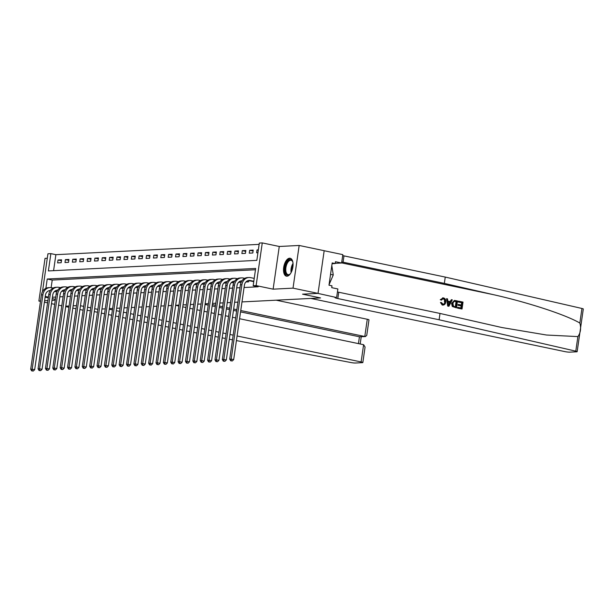 <?xml version="1.0" encoding="UTF-8"?>
<svg xmlns="http://www.w3.org/2000/svg" width="614" height="614" viewBox="0 0 614 614"><rect width="100%" height="100%" fill="white"/><g stroke="black" fill="none" stroke-linecap="round" stroke-linejoin="round"><path stroke-width="0.92" d="M289.585 258.21A9.149 4.49 -78.2 0 0 283.775 266.86A9.149 4.49 -78.2 0 0 286.408 276.162A9.149 4.49 -78.2 0 0 286.991 276.2A9.149 4.49 -78.2 0 0 292.794 267.55A9.149 4.49 -78.2 0 0 290.161 258.248A9.149 4.49 -78.2 0 0 289.585 258.21M42.466 291.681L47.93 253.782L50.878 253.628L48.383 270.935L256.829 260.367L259.323 243.067L262.27 242.914L256.115 285.602L253.168 285.748L255.662 268.448L47.224 279.009L45.873 288.342M279.27 246.475L273.123 289.163L293.024 288.15L318.029 293.385L324.177 250.704L299.171 245.462L279.27 246.475L262.27 242.914M47.286 258.233L45.037 258.348L38.882 301.037L40.539 300.952M259.131 244.372L55.882 254.68L50.878 253.628M293.024 288.15L299.171 245.462M61.791 305.826L58.606 305.166M54.684 304.344L51.507 303.677M47.585 302.856L44.4 302.188M40.478 301.367L38.882 301.037M55.882 254.68L53.579 270.674M57.624 262.892L61.162 262.715L61.577 259.829L58.038 260.006L57.624 262.892M64.992 262.516L68.53 262.339L68.945 259.453L65.406 259.63L64.992 262.516M72.368 262.147L75.906 261.963L76.32 259.077L72.782 259.262L72.368 262.147M79.736 261.771L83.274 261.595L83.688 258.709L80.15 258.885L79.736 261.771M87.104 261.395L90.642 261.219L91.056 258.333L87.518 258.509L87.104 261.395M94.479 261.027L98.017 260.843L98.432 257.957L94.894 258.141L94.479 261.027M101.847 260.651L105.385 260.466L105.8 257.588L102.262 257.765L101.847 260.651M109.215 260.275L112.753 260.098L113.168 257.212L109.637 257.389L109.215 260.275M116.591 259.899L120.129 259.722L120.544 256.836L117.005 257.02L116.591 259.899M123.959 259.53L127.497 259.346L127.912 256.468L124.373 256.644L123.959 259.53M131.327 259.154L134.865 258.978L135.287 256.092L131.749 256.268L131.327 259.154M138.703 258.778L142.241 258.601L142.655 255.716L139.117 255.9L138.703 258.778M146.071 258.41L149.609 258.225L150.023 255.347L146.485 255.524L146.071 258.41M153.439 258.034L156.977 257.857L157.399 254.971L153.861 255.148L153.439 258.034M160.814 257.657L164.352 257.481L164.767 254.595L161.229 254.779L160.814 257.657M168.182 257.289L171.72 257.105L172.135 254.227L168.597 254.403L168.182 257.289M175.55 256.913L179.088 256.736L179.511 253.851L175.972 254.027L175.55 256.913M182.926 256.537L186.464 256.36L186.879 253.475L183.34 253.659L182.926 256.537M190.294 256.168L193.832 255.984L194.247 253.106L190.708 253.283L190.294 256.168M197.67 255.792L201.2 255.616L201.622 252.73L198.084 252.907L197.67 255.792M205.038 255.416L208.576 255.24L208.99 252.354L205.452 252.538L205.038 255.416M212.406 255.048L215.944 254.864L216.358 251.986L212.82 252.162L212.406 255.048M219.781 254.672L223.319 254.495L223.734 251.61L220.196 251.786L219.781 254.672M227.149 254.296L230.687 254.119L231.102 251.233L227.564 251.418L227.149 254.296M234.517 253.927L238.055 253.743L238.47 250.865L234.932 251.042L234.517 253.927M241.893 253.551L245.431 253.375L245.846 250.489L242.307 250.666L241.893 253.551M249.261 253.175L252.799 252.999L253.214 250.113L249.675 250.297L249.261 253.175M258.341 249.852L257.043 249.921L256.629 252.807L257.926 252.738M52.436 297.23L55.736 297.061M59.804 296.854L63.104 296.685M67.172 296.478L70.48 296.309M74.547 296.109L77.848 295.94M81.915 295.733L85.216 295.564M89.283 295.357L92.591 295.188M96.659 294.981L99.959 294.82M104.027 294.613L107.327 294.444M111.403 294.236L114.703 294.068M118.771 293.86L122.071 293.699M126.139 293.492L129.439 293.323M133.514 293.116L136.815 292.947M140.882 292.74L144.183 292.579M148.25 292.371L151.551 292.203M155.626 291.995L158.926 291.827M162.994 291.619L166.294 291.458M170.362 291.251L173.662 291.082M177.738 290.875L181.038 290.706M185.106 290.499L188.406 290.338M192.474 290.13L195.782 289.962M199.849 289.754L203.15 289.585M207.217 289.378L210.518 289.217M214.585 289.01L217.893 288.841M221.961 288.634L225.261 288.465M229.329 288.258L232.629 288.096M236.697 287.889L240.005 287.72M244.073 287.513L258.172 286.799L253.168 285.748M255.478 269.753L52.221 280.061L51.131 287.644M54.27 291.696L56.902 291.558M57.048 291.243L57.179 290.33M61.646 291.32L64.27 291.189M64.424 290.867L64.554 289.954M69.014 290.944L71.638 290.813M71.792 290.499L71.922 289.578M76.389 290.575L79.014 290.437M79.16 290.123L79.29 289.209M83.757 290.199L86.382 290.069M86.536 289.747L86.666 288.833M91.125 289.823L93.75 289.693M93.904 289.378L94.034 288.457M98.501 289.455L101.126 289.317M101.272 289.002L101.402 288.089M105.869 289.079L108.494 288.948M108.647 288.626L108.778 287.713M113.237 288.703L115.862 288.572M116.015 288.258L116.146 287.337M120.613 288.327L123.237 288.196M123.383 287.882L123.521 286.961M127.981 287.958L130.605 287.82M130.759 287.505L130.889 286.592M135.349 287.582L137.981 287.452M138.127 287.137L138.257 286.216M142.724 287.206L145.349 287.076M145.495 286.761L145.633 285.84M150.092 286.838L152.717 286.7M152.871 286.385L153.001 285.472M157.46 286.462L160.093 286.331M160.239 286.017L160.369 285.096M164.836 286.086L167.461 285.955M167.607 285.64L167.745 284.719M172.204 285.717L174.829 285.579M174.982 285.264L175.113 284.351M179.572 285.341L182.204 285.211M182.35 284.896L182.481 283.975M186.948 284.965L189.572 284.835M189.718 284.52L189.856 283.599M194.316 284.597L196.941 284.459M197.094 284.144L197.224 283.231M201.684 284.221L204.316 284.09M204.462 283.775L204.592 282.854M209.059 283.845L211.684 283.714M211.83 283.399L211.968 282.478M216.427 283.476L219.052 283.338M219.206 283.023L219.336 282.11M223.795 283.1L226.428 282.97M226.574 282.647L226.704 281.734M231.171 282.724L233.796 282.593M233.949 282.279L234.08 281.358M238.539 282.356L241.164 282.217M241.317 281.903L241.448 280.989M245.907 281.979L248.639 281.841L248.816 280.613M252.515 281.389L253.774 281.58M318.029 293.385L302.548 294.175L320.554 297.943L241.993 301.919M237.925 302.126L234.625 302.295M230.557 302.502L227.257 302.671M223.181 302.879L219.881 303.04M215.813 303.247L212.513 303.416M208.445 303.623L205.137 303.792M201.07 303.999L197.769 304.16M193.702 304.367L190.401 304.536M186.334 304.744L183.026 304.912M178.958 305.12L175.658 305.288M171.59 305.488L168.29 305.657M164.222 305.864L160.914 306.033M156.846 306.24L153.546 306.409M149.478 306.609L146.178 306.777M142.11 306.985L138.802 307.153M134.735 307.361L131.434 307.53M127.367 307.729L124.066 307.898M119.999 308.105L116.691 308.274M112.623 308.481L109.323 308.65M105.255 308.85L101.955 309.019L105.255 308.85M97.879 309.226L97.373 309.256L97.879 309.226M273.123 289.163L256.115 285.602M48.414 297.092L45.236 296.424M55.406 299.317L52.228 298.65M48.306 297.828L45.129 297.168M44.607 300.745L47.915 300.576M51.983 300.369L55.283 300.2M76.451 305.634L73.15 305.803L76.451 305.634M69.083 306.002L65.775 306.171L69.083 306.002M80.48 305.718L83.657 306.386L80.48 305.718M87.579 307.2L90.765 307.867L87.579 307.2M94.686 308.688L97.373 309.256L94.686 308.688M52.221 280.061L47.224 279.009M61.446 260.72L58.038 260.006M258.294 250.182L257.043 249.921M253.083 251.011L249.675 250.297M245.715 251.379L242.307 250.666M238.347 251.755L234.932 251.042M230.971 252.131L227.564 251.418M223.603 252.5L220.196 251.786M216.235 252.876L212.82 252.162M208.86 253.252L205.452 252.538M201.492 253.62L198.084 252.907M194.124 253.996L190.708 253.283M186.748 254.373L183.34 253.659M179.38 254.741L175.972 254.027M172.004 255.117L168.597 254.403M164.636 255.493L161.229 254.779M157.268 255.861L153.861 255.148M149.893 256.238L146.485 255.524M142.525 256.614L139.117 255.9M135.157 256.982L131.749 256.268M127.781 257.358L124.373 256.644M120.413 257.734L117.005 257.02M113.045 258.103L109.637 257.389M105.669 258.479L102.262 257.765M98.301 258.855L94.894 258.141M90.933 259.223L87.518 258.509M83.558 259.599L80.15 258.885M76.19 259.975L72.782 259.262M68.822 260.344L65.406 259.63M56.043 291.604L54.646 291.328M50.156 290.775L49.749 290.691A5.864 5.065 87.1 0 0 49.358 290.622M31.675 370.879L33.263 371.056L31.675 370.879L30.7 369.244L32.174 369.167L42.888 294.812A8.796 7.598 -92.9 0 1 49.949 287.598A8.796 7.598 -92.9 0 1 51.637 287.728L53.111 288.035M50.325 290.514A5.864 5.065 87.1 0 0 50.095 290.522A5.864 5.065 87.1 0 0 45.39 295.334L34.676 369.689L33.263 371.056M30.7 369.244L41.414 294.881A8.796 7.598 -92.9 0 1 48.468 287.667L49.949 287.598M32.266 370.848L32.174 369.167L34.676 369.689M55.682 291.543L55.82 290.56M109.238 309.218L112.423 309.878M116.345 310.699L119.523 311.367M123.445 312.188L126.63 312.856M130.552 313.677L133.729 314.345M137.651 315.166L140.836 315.826M144.75 316.647L147.936 317.315M151.858 318.136L155.035 318.804M158.957 319.625L162.142 320.285M166.064 321.107L169.241 321.774M173.163 322.596L176.348 323.263M180.263 324.085L183.448 324.752M187.37 325.573L190.547 326.234M194.469 327.055L197.654 327.722M201.576 328.544L204.754 329.211M208.676 330.033L211.861 330.7M215.783 331.522L218.96 332.182M222.882 333.003L226.067 333.671M229.981 334.492L233.166 335.16M237.088 335.981L361.124 361.945L363.611 344.7L239.575 318.727M175.65 305.35L178.827 306.018M182.749 306.839L185.935 307.499M189.856 308.32L193.034 308.988M196.956 309.809L200.141 310.477M204.063 311.298L207.24 311.966M211.162 312.779L214.347 313.447M218.262 314.268L221.447 314.936M225.369 315.757L228.546 316.425M232.468 317.246L235.653 317.906M189.78 331.591L186.595 330.931M182.673 330.109L179.495 329.442M175.573 328.62L172.388 327.953M168.474 327.132L165.289 326.471M161.367 325.65L158.189 324.983M154.267 324.161L151.082 323.494M147.16 322.672L143.983 322.005M140.061 321.183L136.876 320.523M132.954 319.702L129.777 319.034M125.855 318.213L122.677 317.545M118.755 316.724L115.57 316.056M111.648 315.243L108.471 314.575M104.549 313.754L101.364 313.086M97.442 312.265L94.264 311.597M363.611 344.7L365.077 347.04L362.843 362.536A3.515 0.391 -171.8 0 1 362.36 362.659L355.376 363.02A3.515 0.391 -171.8 0 1 350.985 362.552L236.421 340.593M232.491 339.841L229.298 339.227M225.369 338.475L222.184 337.861M218.254 337.109L215.061 336.495M211.132 335.743L207.939 335.129M204.009 334.377L200.824 333.763M196.894 333.011L193.702 332.404M83.113 310.17L79.92 309.594M75.998 308.773L72.813 308.105M68.898 307.284L65.713 306.616M207.854 303.654L208.422 303.769M212.344 304.59L215.522 305.258M219.444 306.079L222.629 306.747M226.551 307.568L229.728 308.228M233.65 309.049L236.835 309.717M240.749 310.538L364.793 336.503L367.279 319.257A3.515 0.391 8.2 0 1 368.991 319.848L366.758 335.344L365.422 336.564L359.428 336.779L240.558 311.897M276.193 300.192L367.279 319.257M362.843 362.536A3.515 0.391 -171.8 0 0 361.124 361.945M90.342 310.799A5.864 0.652 -171.8 0 0 87.127 310.339M205.045 304.46L208.223 305.127M212.145 305.949L215.33 306.609M219.252 307.43L222.429 308.098M226.351 308.919L229.536 309.586M233.458 310.408L236.636 311.075M365.422 336.564L359.428 336.779L358.446 343.617M458.635 301.175L463.017 302.096L462.02 309.019L457.791 308.136L457.906 307.338L461.291 308.044L461.598 305.91L458.443 305.25L458.558 304.452L461.713 305.112L462.058 302.717L458.52 301.981L458.366 301.19A15.281 7.498 -78.2 0 0 458.167 301.996L461.705 302.733A15.281 7.498 -78.2 0 0 461.26 305.02M458.558 304.452L458.09 304.475A15.281 7.498 -78.2 0 0 457.975 305.273L461.129 305.933A15.281 7.498 -78.2 0 0 460.945 307.967M457.906 307.338L457.56 307.353A15.281 7.498 -78.2 0 0 457.53 308.144L462.02 309.019M454.406 300.399L451.582 303.431L452.257 306.447L456.486 307.86L452.587 306.432L452.05 303.408L454.406 300.399L457.484 300.937L456.486 307.86M443.224 297.928L440.253 299.732L441.512 300.108L440.253 299.732M443.101 298.749C444.321 299.264 444.766 300.33 444.421 301.95L444.897 301.927C445.204 300.323 444.72 299.256 443.446 298.726L443.101 298.749M440.699 299.709L443.477 297.913C445.296 298.488 446.048 299.878 445.741 302.096C445.396 304.214 444.306 305.189 442.471 305.02L440.453 302.518L442.218 305.028L443.154 305.074L442.218 305.028M439.102 319.764L337.83 298.558A5.864 0.652 8.2 0 1 334.975 297.575A5.864 0.652 8.2 0 1 335.781 297.36L317.914 293.392L302.548 294.175L320.554 297.943L310.853 298.435L564.911 351.615A3.515 0.391 -171.8 0 0 569.685 352.152L576.669 351.799A3.515 0.391 -171.8 0 0 577.152 351.676A3.515 0.391 -171.8 0 0 575.786 351.162L439.102 319.764L440.015 313.447L501.822 327.515L546.56 335.029L577.889 336.595C580.637 332.788 581.281 328.267 579.839 323.041C565.97 314.867 528.255 302.479 493.602 294.705L444.344 283.392L343.072 262.193A5.864 0.652 8.2 0 1 341.768 261.886M446.578 298.657L447.698 306.087L448.918 306.279L447.967 306.079L446.578 298.657L447.476 298.841L447.852 301.113L450.415 301.651L451.405 299.663L452.303 299.855L448.918 306.279M451.405 299.663L449.97 301.674M444.344 283.392L445.257 277.075L343.986 255.877A5.864 0.652 8.2 0 1 342.681 255.57M337.439 291.942A5.864 0.652 8.2 0 0 338.744 292.241L440.015 313.447M579.839 323.041L581.942 308.474L445.257 277.075M336.664 297.322L337.869 288.956L331.721 287.667L331.982 285.825L328.981 285.195L332.189 262.93L335.19 263.552L335.459 261.71L341.614 262.999L342.819 254.633L324.177 250.727M332.044 263.966A13.193 6.478 101.8 0 1 332.627 263.682M335.229 263.322L341.614 262.999M581.942 308.474A3.515 0.391 8.2 0 1 583.3 308.988L577.152 351.676M332.082 263.713L335.19 263.552M441.512 300.108L443.009 298.696M440.453 302.518L441.328 302.487L443.116 304.268M442.625 304.229C443.953 304.291 444.713 303.523 444.897 301.927M442.556 297.874L443.477 297.913M449.156 304.183L450.047 302.395L447.997 301.965L448.558 305.381L449.578 302.418L450.047 302.395M448.013 302.096L449.578 302.418M456.517 301.558L453.792 301.489L452.894 303.6L453.562 306.279L455.749 306.885L456.517 301.558L454.529 301.221M452.05 303.408L451.582 303.431M456.171 301.574A15.281 7.498 -78.2 0 0 455.404 306.808M458.443 305.25L457.975 305.273M461.598 305.91L461.129 305.933M63.411 291.228L62.014 290.952M57.532 290.399L57.117 290.315A5.864 5.065 87.1 0 0 56.734 290.253M39.05 370.503L40.639 370.679L39.05 370.503L38.068 368.868L39.542 368.791L50.256 294.436A8.796 7.598 -92.9 0 1 57.317 287.222A8.796 7.598 -92.9 0 1 59.005 287.352L60.487 287.667M57.701 290.146A5.864 5.065 87.1 0 0 57.463 290.153A5.864 5.065 87.1 0 0 52.758 294.958L42.044 369.313L40.639 370.679M38.068 368.868L48.782 294.513A8.796 7.598 -92.9 0 1 55.843 287.298L57.317 287.222M39.634 370.472L39.542 368.791L42.044 369.313M63.05 291.174L63.188 290.184M70.787 290.859L69.39 290.583M64.9 290.023L64.485 289.938A5.864 5.065 87.1 0 0 64.102 289.877M46.418 370.127L48.007 370.311L46.418 370.127L45.444 368.492L46.917 368.423L57.632 294.06A8.796 7.598 -92.9 0 1 64.685 286.845A8.796 7.598 -92.9 0 1 66.381 286.984L67.855 287.291M65.069 289.77A5.864 5.065 87.1 0 0 64.838 289.777A5.864 5.065 87.1 0 0 60.134 294.59L49.419 368.945L48.007 370.311M45.444 368.492L56.158 294.137A8.796 7.598 -92.9 0 1 63.211 286.922L64.685 286.845M47.009 370.096L46.917 368.423L49.419 368.945M70.418 290.798L70.564 289.808M78.155 290.483L76.758 290.207M72.268 289.654L71.861 289.562A5.864 5.065 87.1 0 0 71.47 289.501M53.786 369.758L55.375 369.935L53.786 369.758L52.812 368.124L54.285 368.047L65 293.692A8.796 7.598 -92.9 0 1 72.061 286.477A8.796 7.598 -92.9 0 1 73.749 286.608L75.223 286.915M72.437 289.394A5.864 5.065 87.1 0 0 72.206 289.401A5.864 5.065 87.1 0 0 67.502 294.213L56.787 368.569L55.375 369.935M52.812 368.124L63.526 293.761A8.796 7.598 -92.9 0 1 70.587 286.546L72.061 286.477M54.377 369.728L54.285 368.047L56.787 368.569M77.794 290.422L77.932 289.44M85.523 290.107L84.126 289.831M79.643 289.278L79.229 289.194A5.864 5.065 87.1 0 0 78.845 289.133M61.162 369.382L62.751 369.559L61.162 369.382L60.18 367.748L61.653 367.671L72.375 293.315A8.796 7.598 -92.9 0 1 79.429 286.101A8.796 7.598 -92.9 0 1 81.117 286.231L82.598 286.546M79.812 289.025A5.864 5.065 87.1 0 0 79.574 289.033A5.864 5.065 87.1 0 0 74.87 293.837L64.155 368.193L62.751 369.559M60.18 367.748L70.894 293.392A8.796 7.598 -92.9 0 1 77.955 286.178L79.429 286.101M61.745 369.352L61.653 367.671L64.155 368.193M85.162 290.054L85.308 289.064M290.545 273.522A7.921 3.884 101.8 0 1 290.107 274.013A7.921 3.884 101.8 0 1 289.892 274.22A7.921 3.884 101.8 0 1 285.049 271.265A7.921 3.884 101.8 0 1 288.066 260.727A7.921 3.884 101.8 0 1 292.571 261.418A7.921 3.884 101.8 0 1 292.886 262.332M292.686 261.71A7.33 3.6 -78.2 0 0 291.09 260.305A7.33 3.6 -78.2 0 0 288.641 261.326A7.33 3.6 -78.2 0 0 285.771 269.078A7.33 3.6 -78.2 0 0 288.081 274.65A7.33 3.6 -78.2 0 0 290.115 274.005M290.698 258.44A9.087 4.459 -78.2 0 0 287.92 259.745A9.087 4.459 -78.2 0 0 284.366 269.109A9.087 4.459 -78.2 0 0 286.984 276.208M329.058 284.673L333.264 274.965L331.813 265.54M330.539 274.397L333.264 274.965M92.898 289.739L91.501 289.463M87.011 288.902L86.605 288.818A5.864 5.065 87.1 0 0 86.213 288.757M68.53 369.006L70.119 369.191L68.53 369.006L67.555 367.372L69.029 367.302L79.743 292.939A8.796 7.598 -92.9 0 1 86.797 285.725A8.796 7.598 -92.9 0 1 88.493 285.863L89.966 286.17M87.18 288.649A5.864 5.065 87.1 0 0 86.95 288.657A5.864 5.065 87.1 0 0 82.245 293.469L71.531 367.824L70.119 369.191M67.555 367.372L78.27 293.016A8.796 7.598 -92.9 0 1 85.323 285.802L86.797 285.725M69.121 368.976L69.029 367.302L71.531 367.824M92.53 289.678L92.676 288.687M100.266 289.363L98.869 289.087M94.379 288.534L93.973 288.442A5.864 5.065 87.1 0 0 93.581 288.38M75.898 368.638L77.487 368.814L75.898 368.638L74.923 367.003L76.397 366.926L87.111 292.571A8.796 7.598 -92.9 0 1 94.172 285.356A8.796 7.598 -92.9 0 1 95.861 285.487L97.334 285.794M94.548 288.273A5.864 5.065 87.1 0 0 94.318 288.281A5.864 5.065 87.1 0 0 89.613 293.093L78.899 367.448L77.487 368.814M74.923 367.003L85.638 292.64A8.796 7.598 -92.9 0 1 92.699 285.426L94.172 285.356M76.489 368.607L76.397 366.926L78.899 367.448M99.905 289.301L100.044 288.319M107.634 288.987L106.237 288.71M101.755 288.158L101.341 288.073A5.864 5.065 87.1 0 0 100.957 288.004M83.274 368.262L84.862 368.438L83.274 368.262L82.291 366.627L83.765 366.55L94.487 292.195A8.796 7.598 -92.9 0 1 101.54 284.98A8.796 7.598 -92.9 0 1 103.229 285.111L104.71 285.418M101.924 287.905A5.864 5.065 87.1 0 0 101.686 287.905A5.864 5.065 87.1 0 0 96.981 292.717L86.267 367.072L84.862 368.438M82.291 366.627L93.013 292.272A8.796 7.598 -92.9 0 1 100.067 285.057L101.54 284.98M83.857 368.231L83.765 366.55L86.267 367.072M107.273 288.933L107.419 287.943M115.01 288.611L113.613 288.342M109.123 287.782L108.716 287.697A5.864 5.065 87.1 0 0 108.325 287.636M90.642 367.886L92.23 368.07L90.642 367.886L89.667 366.251L91.141 366.174L101.855 291.819A8.796 7.598 -92.9 0 1 108.908 284.604A8.796 7.598 -92.9 0 1 110.604 284.743L112.078 285.049M109.292 287.529A5.864 5.065 87.1 0 0 109.062 287.536A5.864 5.065 87.1 0 0 104.357 292.348L93.643 366.704L92.23 368.07M89.667 366.251L100.381 291.896A8.796 7.598 -92.9 0 1 107.435 284.681L108.908 284.604M91.233 367.855L91.141 366.174L93.643 366.704M114.641 288.557L114.787 287.567M122.378 288.242L120.981 287.966M116.491 287.413L116.084 287.321A5.864 5.065 87.1 0 0 115.693 287.26M98.01 367.517L99.598 367.694L98.01 367.517L97.035 365.883L98.509 365.806L109.223 291.45A8.796 7.598 -92.9 0 1 116.284 284.236A8.796 7.598 -92.9 0 1 117.972 284.366L119.446 284.673M116.66 287.152A5.864 5.065 87.1 0 0 116.43 287.16A5.864 5.065 87.1 0 0 111.725 291.972L101.011 366.328L99.598 367.694M97.035 365.883L107.749 291.52A8.796 7.598 -92.9 0 1 114.81 284.305L116.284 284.236M98.601 367.487L98.509 365.806L101.011 366.328M122.017 288.181L122.155 287.198M129.746 287.866L128.349 287.59M123.867 287.037L123.452 286.953A5.864 5.065 87.1 0 0 123.069 286.884M105.385 367.141L106.974 367.318L105.385 367.141L104.403 365.507L105.884 365.43L116.599 291.074A8.796 7.598 -92.9 0 1 123.652 283.86A8.796 7.598 -92.9 0 1 125.34 283.99L126.822 284.297M124.036 286.784A5.864 5.065 87.1 0 0 123.798 286.784A5.864 5.065 87.1 0 0 119.093 291.596L108.379 365.952L106.974 367.318M104.403 365.507L115.125 291.151A8.796 7.598 -92.9 0 1 122.178 283.937L123.652 283.86M105.969 367.111L105.884 365.43L108.379 365.952M129.385 287.812L129.531 286.822M137.122 287.49L135.725 287.222M131.235 286.661L130.828 286.577A5.864 5.065 87.1 0 0 130.437 286.515M112.753 366.765L114.342 366.949L112.753 366.765L111.779 365.13L113.252 365.054L123.967 290.698A8.796 7.598 -92.9 0 1 131.02 283.484A8.796 7.598 -92.9 0 1 132.716 283.622L134.19 283.929M131.404 286.408A5.864 5.065 87.1 0 0 131.173 286.416A5.864 5.065 87.1 0 0 126.469 291.228L115.754 365.583L114.342 366.949M111.779 365.13L122.493 290.775A8.796 7.598 -92.9 0 1 129.546 283.561L131.02 283.484M113.344 366.735L113.252 365.054L115.754 365.583M136.753 287.436L136.899 286.446M144.49 287.122L143.093 286.845M138.603 286.293L138.196 286.201A5.864 5.065 87.1 0 0 137.805 286.139M120.121 366.389L121.718 366.573L120.121 366.389L119.147 364.762L120.62 364.685L131.335 290.33A8.796 7.598 -92.9 0 1 138.396 283.115A8.796 7.598 -92.9 0 1 140.084 283.246L141.558 283.553M138.772 286.032A5.864 5.065 87.1 0 0 138.541 286.04A5.864 5.065 87.1 0 0 133.837 290.852L123.122 365.207L121.718 366.573M119.147 364.762L129.861 290.399A8.796 7.598 -92.9 0 1 136.922 283.184L138.396 283.115M120.712 366.366L120.62 364.685L123.122 365.207M144.129 287.06L144.267 286.078M151.865 286.746L150.468 286.469M145.978 285.917L145.564 285.832A5.864 5.065 87.1 0 0 145.18 285.763M127.497 366.021L129.086 366.197L127.497 366.021L126.522 364.386L127.996 364.309L138.71 289.954A8.796 7.598 -92.9 0 1 145.764 282.739A8.796 7.598 -92.9 0 1 147.46 282.87L148.933 283.177M146.147 285.663A5.864 5.065 87.1 0 0 145.909 285.663A5.864 5.065 87.1 0 0 141.205 290.476L130.49 364.831L129.086 366.197M126.522 364.386L137.237 290.031A8.796 7.598 -92.9 0 1 144.29 282.816L145.764 282.739M128.088 365.99L127.996 364.309L130.49 364.831M151.497 286.692L151.643 285.702M159.233 286.37L157.836 286.101M153.346 285.541L152.94 285.456A5.864 5.065 87.1 0 0 152.548 285.395M134.865 365.645L136.454 365.829L134.865 365.645L133.89 364.01L135.364 363.933L146.078 289.578A8.796 7.598 -92.9 0 1 153.132 282.363A8.796 7.598 -92.9 0 1 154.828 282.501L156.301 282.808M153.515 285.287A5.864 5.065 87.1 0 0 153.285 285.295A5.864 5.065 87.1 0 0 148.58 290.107L137.866 364.463L136.454 365.829M133.89 364.01L144.605 289.654A8.796 7.598 -92.9 0 1 151.658 282.44L153.132 282.363M135.456 365.614L135.364 363.933L137.866 364.463M158.865 286.316L159.011 285.326M166.601 286.001L165.204 285.725M160.714 285.172L160.308 285.08A5.864 5.065 87.1 0 0 159.916 285.019M142.233 365.269L143.829 365.453L142.233 365.269L141.258 363.642L142.732 363.565L153.446 289.209A8.796 7.598 -92.9 0 1 160.507 281.995A8.796 7.598 -92.9 0 1 162.196 282.125L163.669 282.432M160.891 284.911A5.864 5.065 87.1 0 0 160.653 284.919A5.864 5.065 87.1 0 0 155.948 289.731L145.234 364.087L143.829 365.453M141.258 363.642L151.973 289.278A8.796 7.598 -92.9 0 1 159.034 282.064L160.507 281.995M142.824 365.246L142.732 363.565L145.234 364.087M166.24 285.94L166.379 284.957M173.977 285.625L172.58 285.349M168.09 284.796L167.676 284.712A5.864 5.065 87.1 0 0 167.292 284.643M149.609 364.9L151.197 365.077L149.609 364.9L148.634 363.265L150.108 363.189L160.822 288.833A8.796 7.598 -92.9 0 1 167.875 281.619A8.796 7.598 -92.9 0 1 169.571 281.749L171.045 282.056M168.259 284.543A5.864 5.065 87.1 0 0 168.021 284.543A5.864 5.065 87.1 0 0 163.324 289.355L152.602 363.711L151.197 365.077M148.634 363.265L159.348 288.91A8.796 7.598 -92.9 0 1 166.402 281.696L167.875 281.619M150.2 364.869L150.108 363.189L152.602 363.711M173.608 285.571L173.754 284.581M181.345 285.249L179.948 284.98M175.458 284.42L175.051 284.336A5.864 5.065 87.1 0 0 174.66 284.274M156.977 364.524L158.565 364.701L156.977 364.524L156.002 362.889L157.476 362.813L168.19 288.457A8.796 7.598 -92.9 0 1 175.243 281.243A8.796 7.598 -92.9 0 1 176.939 281.373L178.413 281.688M175.627 284.167A5.864 5.065 87.1 0 0 175.397 284.175A5.864 5.065 87.1 0 0 170.692 288.979L159.978 363.342L158.565 364.701M156.002 362.889L166.716 288.534A8.796 7.598 -92.9 0 1 173.77 281.319L175.243 281.243M157.568 364.493L157.476 362.813L159.978 363.342M180.984 285.195L181.122 284.205M188.713 284.881L187.316 284.604M182.826 284.052L182.419 283.96A5.864 5.065 87.1 0 0 182.036 283.898M164.345 364.148L165.941 364.332L164.345 364.148L163.37 362.513L164.844 362.444L175.558 288.089A8.796 7.598 -92.9 0 1 182.619 280.867A8.796 7.598 -92.9 0 1 184.307 281.005L185.789 281.312M183.003 283.791A5.864 5.065 87.1 0 0 182.765 283.798A5.864 5.065 87.1 0 0 178.06 288.611L167.346 362.966L165.941 364.332M163.37 362.513L174.084 288.158A8.796 7.598 -92.9 0 1 181.145 280.943L182.619 280.867M164.936 364.125L164.844 362.444L167.346 362.966M188.352 284.819L188.49 283.837M196.089 284.505L194.692 284.228M190.202 283.676L189.787 283.591A5.864 5.065 87.1 0 0 189.404 283.522M171.72 363.78L173.309 363.956L171.72 363.78L170.746 362.145L172.219 362.068L182.934 287.713A8.796 7.598 -92.9 0 1 189.987 280.498A8.796 7.598 -92.9 0 1 191.683 280.629L193.157 280.936M190.371 283.422A5.864 5.065 87.1 0 0 190.133 283.422A5.864 5.065 87.1 0 0 185.436 288.235L174.714 362.59L173.309 363.956M170.746 362.145L181.46 287.789A8.796 7.598 -92.9 0 1 188.513 280.575L189.987 280.498M172.311 363.749L172.219 362.068L174.714 362.59M195.72 284.451L195.866 283.461M203.457 284.128L202.06 283.86M197.57 283.3L197.163 283.215A5.864 5.065 87.1 0 0 196.772 283.154M179.088 363.404L180.677 363.58L179.088 363.404L178.114 361.769L179.587 361.692L190.302 287.337A8.796 7.598 -92.9 0 1 197.355 280.122A8.796 7.598 -92.9 0 1 199.051 280.253L200.525 280.567M197.739 283.046A5.864 5.065 87.1 0 0 197.508 283.054A5.864 5.065 87.1 0 0 192.804 287.859L182.089 362.222L180.677 363.58M178.114 361.769L188.828 287.413A8.796 7.598 -92.9 0 1 195.881 280.199L197.355 280.122M179.679 363.373L179.587 361.692L182.089 362.222M203.096 284.075L203.234 283.085M210.825 283.76L209.428 283.484M204.938 282.924L204.531 282.839A5.864 5.065 87.1 0 0 204.147 282.778M186.456 363.027L188.053 363.212L186.456 363.027L185.482 361.393L186.955 361.324L197.67 286.968A8.796 7.598 -92.9 0 1 204.731 279.746A8.796 7.598 -92.9 0 1 206.419 279.884L207.9 280.191M205.114 282.67A5.864 5.065 87.1 0 0 204.876 282.678A5.864 5.065 87.1 0 0 200.172 287.49L189.457 361.846L188.053 363.212M185.482 361.393L196.196 287.037A8.796 7.598 -92.9 0 1 203.257 279.823L204.731 279.746M187.047 363.004L186.955 361.324L189.457 361.846M210.464 283.699L210.602 282.716M218.2 283.384L216.803 283.108M212.314 282.555L211.899 282.471A5.864 5.065 87.1 0 0 211.515 282.402M193.832 362.659L195.421 362.836L193.832 362.659L192.857 361.024L194.331 360.948L205.045 286.592A8.796 7.598 -92.9 0 1 212.099 279.378A8.796 7.598 -92.9 0 1 213.795 279.508L215.268 279.815M212.482 282.302A5.864 5.065 87.1 0 0 212.252 282.302A5.864 5.065 87.1 0 0 207.547 287.114L196.833 361.469L195.421 362.836M192.857 361.024L203.572 286.669A8.796 7.598 -92.9 0 1 210.625 279.454L212.099 279.378M194.423 362.628L194.331 360.948L196.833 361.469M217.832 283.323L217.978 282.34M225.568 283.008L224.171 282.739M219.682 282.179L219.275 282.095A5.864 5.065 87.1 0 0 218.883 282.033M201.2 362.283L202.789 362.46L201.2 362.283L200.225 360.648L201.699 360.572L212.413 286.216A8.796 7.598 -92.9 0 1 219.474 279.002A8.796 7.598 -92.9 0 1 221.163 279.132L222.636 279.447M219.85 281.926A5.864 5.065 87.1 0 0 219.62 281.933A5.864 5.065 87.1 0 0 214.915 286.738L204.201 361.101L202.789 362.46M200.225 360.648L210.94 286.293A8.796 7.598 -92.9 0 1 217.993 279.078L219.474 279.002M201.791 362.252L201.699 360.572L204.201 361.101M225.208 282.954L225.346 281.964M232.936 282.64L231.539 282.363M227.057 281.803L226.643 281.719A5.864 5.065 87.1 0 0 226.259 281.657M208.576 361.907L210.165 362.091L208.576 361.907L207.593 360.272L209.067 360.203L219.781 285.848A8.796 7.598 -92.9 0 1 226.842 278.626A8.796 7.598 -92.9 0 1 228.531 278.764L230.012 279.071M227.226 281.55A5.864 5.065 87.1 0 0 226.988 281.557A5.864 5.065 87.1 0 0 222.283 286.37L211.569 360.725L210.165 362.091M207.593 360.272L218.308 285.917A8.796 7.598 -92.9 0 1 225.369 278.702L226.842 278.626M209.159 361.876L209.067 360.203L211.569 360.725M232.576 282.578L232.714 281.588M240.312 282.263L238.915 281.987M234.425 281.435L234.011 281.35A5.864 5.065 87.1 0 0 233.627 281.281M215.944 361.539L217.533 361.715L215.944 361.539L214.969 359.904L216.443 359.827L227.157 285.472A8.796 7.598 -92.9 0 1 234.21 278.257A8.796 7.598 -92.9 0 1 235.906 278.388L237.38 278.695M234.594 281.181A5.864 5.065 87.1 0 0 234.364 281.181A5.864 5.065 87.1 0 0 229.659 285.994L218.945 360.349L217.533 361.715M214.969 359.904L225.683 285.548A8.796 7.598 -92.9 0 1 232.737 278.326L234.21 278.257M216.535 361.508L216.443 359.827L218.945 360.349M239.944 282.202L240.089 281.22M247.68 281.887L246.283 281.619M241.793 281.058L241.386 280.974A5.864 5.065 87.1 0 0 240.995 280.913M223.312 361.162L224.901 361.339L223.312 361.162L222.337 359.528L223.811 359.451L234.525 285.096A8.796 7.598 -92.9 0 1 241.586 277.881A8.796 7.598 -92.9 0 1 243.274 278.012L244.748 278.326M241.962 280.805A5.864 5.065 87.1 0 0 241.732 280.813A5.864 5.065 87.1 0 0 237.027 285.617L226.313 359.981L224.901 361.339M222.337 359.528L233.051 285.172A8.796 7.598 -92.9 0 1 240.105 277.958L241.586 277.881M223.903 361.132L223.811 359.451L226.313 359.981M247.319 281.834L247.457 280.844M253.812 281.273L250.228 280.529A5.864 5.065 87.1 0 0 249.1 280.437A5.864 5.065 87.1 0 0 244.395 285.249L233.681 359.604L232.276 360.971L230.687 360.786L232.276 360.971M253.436 281.596L248.754 280.598A5.864 5.065 87.1 0 0 248.371 280.537M230.687 360.786L229.705 359.152L231.179 359.083L241.901 284.727A8.796 7.598 -92.9 0 1 248.954 277.505A8.796 7.598 -92.9 0 1 250.642 277.643L254.234 278.395M229.705 359.152L240.419 284.796A8.796 7.598 -92.9 0 1 247.48 277.582L248.954 277.505M231.271 360.756L231.179 359.083L233.681 359.604M49.749 290.691L50.233 290.66M41.414 294.881L42.888 294.812M493.602 294.705L341.63 262.892M343.072 262.193L343.986 255.877M338.744 292.241L337.83 298.558M575.786 351.162L577.889 336.595M57.117 290.315L57.601 290.292M48.782 294.513L50.256 294.436M64.485 289.938L64.969 289.915M56.158 294.137L57.632 294.06M71.861 289.562L72.345 289.539M63.526 293.761L65 293.692M79.229 289.194L79.713 289.171M70.894 293.392L72.375 293.315M291.12 272.547A7.33 3.6 101.8 0 1 293.024 263.452M293.062 264.596A7.092 3.477 -78.2 0 0 291.612 271.518M86.605 288.818L87.081 288.795M78.27 293.016L79.743 292.939M93.973 288.442L94.456 288.419M85.638 292.64L87.111 292.571M101.341 288.073L101.824 288.05M93.013 292.272L94.487 292.195M108.716 287.697L109.192 287.674M100.381 291.896L101.855 291.819M116.084 287.321L116.568 287.298M107.749 291.52L109.223 291.45M123.452 286.953L123.936 286.93M115.125 291.151L116.599 291.074M130.828 286.577L131.304 286.554M122.493 290.775L123.967 290.698M138.196 286.201L138.68 286.178M129.861 290.399L131.335 290.33M145.564 285.832L146.048 285.809M137.237 290.031L138.71 289.954M152.94 285.456L153.416 285.433M144.605 289.654L146.078 289.578M160.308 285.08L160.791 285.057M151.973 289.278L153.446 289.209M167.676 284.712L168.159 284.689M159.348 288.91L160.822 288.833M175.051 284.336L175.527 284.313M166.716 288.534L168.19 288.457M182.419 283.96L182.903 283.937M174.084 288.158L175.558 288.089M189.787 283.591L190.271 283.561M181.46 287.789L182.934 287.713M197.163 283.215L197.639 283.192M188.828 287.413L190.302 287.337M204.531 282.839L205.015 282.816M196.196 287.037L197.67 286.968M211.899 282.471L212.383 282.44M203.572 286.669L205.045 286.592M219.275 282.095L219.758 282.072M210.94 286.293L212.413 286.216M226.643 281.719L227.126 281.696M218.308 285.917L219.781 285.848M234.011 281.35L234.494 281.319M225.683 285.548L227.157 285.472M241.386 280.974L241.87 280.951M233.051 285.172L234.525 285.096M248.754 280.598L250.228 280.529M240.419 284.796L241.901 284.727M360.188 343.978L361.224 336.771"/></g></svg>
